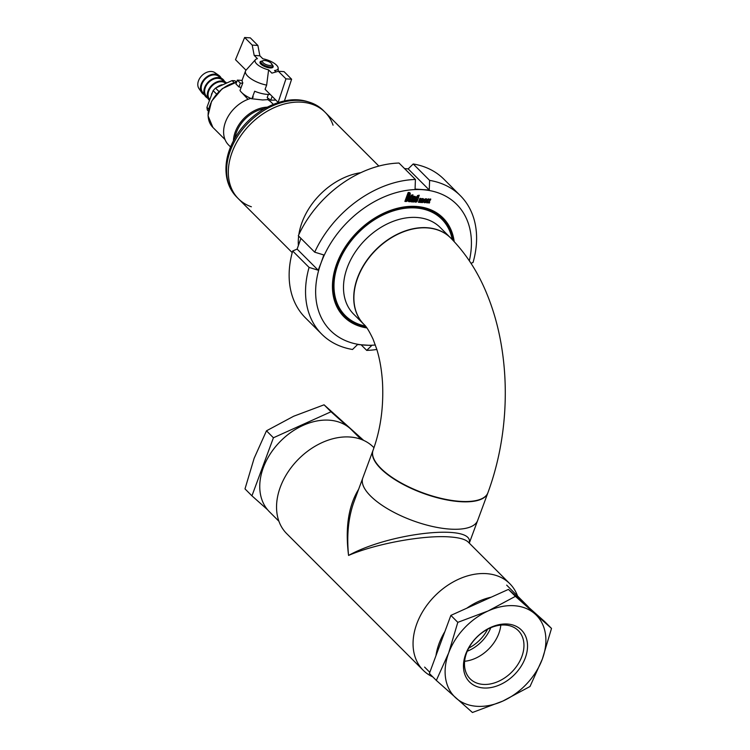 <?xml version="1.0" encoding="UTF-8"?>
<svg xmlns="http://www.w3.org/2000/svg" width="750" height="750" viewBox="0 0 750 750"><rect width="100%" height="100%" fill="white"/><g stroke="black" fill="none" stroke-linecap="round" stroke-linejoin="round"><path stroke-width="1.12" d="M370.556 495.994A61.228 22.678 -159.7 0 1 362.803 477.975A61.228 22.678 20.3 0 0 412.369 520.491A61.228 22.678 20.3 0 0 477.666 520.462A61.228 22.678 -159.7 0 1 431.897 526.341A61.228 22.678 -159.7 0 1 370.556 495.994M373.969 447.712L373.322 447.066A61.228 44.325 135 0 0 349.734 436.997A61.228 44.325 135 0 0 287.812 472.331A61.228 44.325 135 0 0 286.678 533.616L423.178 670.247A61.228 44.325 135 0 0 432.844 676.931M358.612 489.309C348.469 505.828 345.113 527.869 348.562 555.431C375.431 543.778 423.562 534.947 449.541 536.916C459.103 537.562 465.319 539.278 468.197 542.044L509.812 583.697A61.228 44.325 135 0 0 486.225 573.628A61.228 44.325 135 0 0 424.312 608.972A61.228 44.325 135 0 0 423.178 670.247M517.575 596.044A61.228 44.325 135 0 0 509.812 583.697M469.163 543.009C475.031 523.491 390.834 532.163 348.562 555.431C346.603 535.416 348.337 517.734 353.775 502.397L372.956 450.544A61.228 22.678 20.3 0 0 422.512 493.059A61.228 22.678 20.3 0 0 487.809 493.031A61.228 22.678 20.3 0 0 487.866 492.872M435.966 655.688A57.994 41.981 -45 0 1 444.862 631.622M466.809 608.194A57.994 41.981 -45 0 1 482.747 599.691A57.994 41.981 -45 0 1 491.175 597.197M522.234 601.641A57.994 41.981 -45 0 1 527.147 605.634A57.994 41.981 -45 0 1 528.966 607.622M360.984 439.294L351.412 429.713A57.994 41.981 135 0 0 308.1 423.375A57.994 41.981 135 0 0 264.788 464.025A57.994 41.981 135 0 0 269.353 511.687L278.925 521.269M450.581 237.872A61.228 44.325 135 0 0 450.497 237.787A61.228 44.325 135 0 0 400.566 232.753A61.228 44.325 135 0 0 357.497 277.838A61.228 44.325 135 0 0 363.863 324.337A61.228 44.325 135 0 0 363.947 324.422M373.012 450.384A61.228 22.678 20.3 0 0 372.956 450.544A61.228 22.678 20.3 0 0 398.475 481.791A61.228 22.678 20.3 0 0 460.238 501.675A61.228 22.678 20.3 0 0 487.809 493.031L487.922 492.722A61.228 22.678 -159.7 0 1 460.359 501.366A61.228 22.678 -159.7 0 1 398.588 481.481A61.228 22.678 -159.7 0 1 373.069 450.234C380.559 429.647 383.709 407.137 382.519 382.725C381.722 370.162 379.791 358.969 376.725 349.125L373.097 339.234C369.328 331.275 366.309 326.363 364.031 324.506A61.228 44.325 135 0 1 357.666 278.006A61.228 44.325 135 0 1 427.087 227.888A61.228 44.325 135 0 1 450.666 237.956C465.816 253.397 477.778 271.772 486.544 293.072C493.031 308.719 497.841 325.369 500.963 343.022C504.966 365.719 506.184 388.941 504.637 412.688C502.762 440.766 497.194 467.447 487.922 492.722M453.253 240.609A69.103 50.016 135 0 0 453.188 240.253A69.103 50.016 135 0 0 442.416 218.559L439.003 215.147A69.103 50.016 135 0 0 435.881 212.353M338.438 309.684A69.103 50.016 135 0 0 341.231 312.825L344.644 316.238A69.103 50.016 135 0 0 366.197 327.009M442.416 218.559A69.103 50.016 135 0 0 358.181 232.012A69.103 50.016 135 0 0 344.644 316.238M450.666 237.956L450.497 237.787A61.228 44.325 135 0 0 375.853 249.703A61.228 44.325 135 0 0 363.863 324.337L364.031 324.506M361.191 344.869L366.722 350.4L371.756 345.469L357.562 344.55L352.528 349.481A97.969 70.912 -45 0 1 321.759 334.172A97.969 70.912 -45 0 1 309.075 267.413L318.197 270.206L321.131 262.706L323.831 254.962L314.709 252.178A97.969 70.912 -45 0 1 415.416 179.466L399.009 163.041A97.969 70.912 135 0 0 298.312 235.753L314.709 252.178M309.075 267.413L292.669 250.997L297.113 249.094L318.197 270.206M300.928 238.378L297.113 249.094M429.609 180.384L429.262 190.013L408.178 168.9L413.212 163.969L429.609 180.384A97.969 70.912 -45 0 1 460.378 195.694A97.969 70.912 -45 0 1 473.062 262.453L471.009 263.334M376.828 349.472A97.969 70.912 -45 0 1 366.722 350.4M460.378 195.694L443.981 179.278A97.969 70.912 135 0 0 413.212 163.969M469.331 260.784A89.222 64.584 135 0 0 422.288 189.666A89.222 64.584 135 0 0 321.131 262.706A89.222 64.584 135 0 0 364.781 345.131A89.222 64.584 135 0 0 375.356 345.009M454.2 241.622A69.975 50.653 135 0 0 443.034 217.941A69.975 50.653 135 0 0 385.978 212.184A69.975 50.653 135 0 0 336.75 263.719A69.975 50.653 135 0 0 344.025 316.856A69.975 50.653 135 0 0 366.881 327.928M428.016 200.175A0.975 0.713 135 0 1 427.153 201.713L426.741 202.838A1.275 0.928 135 0 0 428.363 202.059A1.275 0.928 135 0 0 429.347 203.006L429.759 201.881A0.975 0.713 135 0 1 430.378 200.213L430.791 199.088A1.275 0.928 135 0 0 429.178 199.856A1.275 0.928 135 0 0 428.194 198.919L427.772 200.044A0.975 0.713 135 0 1 428.016 200.175L427.931 200.091A0.975 0.713 -45 0 1 427.969 200.137M408.722 198.234A1.284 0.928 135 0 0 408.094 197.044A1.284 0.928 135 0 0 409.547 195.994L410.166 194.316A1.922 1.397 135 0 0 409.969 192.863A1.922 1.397 135 0 0 409.228 192.544L408.188 192.478L404.878 201.412L405.919 201.487A1.922 1.397 135 0 0 408.103 199.913L408.722 198.234L408.019 199.819A1.922 1.397 -45 0 1 405.834 201.394L404.906 201.337M411.112 196.097L411.628 196.134A1.284 0.928 135 0 1 412.256 197.316L411.637 198.994L410.081 198.891L409.35 200.85L410.391 199.481L411.431 199.556L411.019 200.672A1.284 0.928 135 0 1 409.566 201.722L409.041 201.684A1.284 0.928 135 0 1 408.412 200.503L409.659 197.147A1.284 0.928 135 0 1 411.112 196.097M411.159 195.244L412.931 194.784L412.875 195.638L411.216 195.816L411.159 195.244M415.2 196.5A1.284 0.928 -45 0 1 415.294 197.438L413.728 201.994L412.688 201.919L414.441 197.175L413.925 197.137L412.162 201.891L411.122 201.825L413.194 196.237L414.122 196.294M415.378 197.522A1.284 0.928 135 0 0 414.178 196.453M417.356 196.5L417.881 196.537A1.284 0.928 135 0 1 418.509 197.719L417.881 199.397L416.325 199.294L415.603 201.253L416.634 199.894L417.675 199.959L417.262 201.075A1.284 0.928 135 0 1 415.809 202.125L415.294 202.088A1.284 0.928 135 0 1 414.666 200.906L415.903 197.55A1.284 0.928 135 0 1 417.356 196.5M417.403 195.647L419.175 195.188L419.128 196.05L417.459 196.228L417.403 195.647M418.416 202.294L419.859 198.384L420.9 198.45L419.456 202.359L418.416 202.294M422.616 198.562L422.831 198.572A1.472 1.069 135 0 1 423.544 199.941L422.578 202.566L421.537 202.5L422.569 199.706L421.012 202.463L419.972 202.397L420.947 199.772A1.472 1.069 135 0 1 422.616 198.562M426.75 201.366A1.95 1.406 135 0 1 423.909 202.378A1.95 1.406 135 0 1 423.628 201.159L424.012 200.119A1.95 1.406 135 0 1 426.853 199.106A1.95 1.406 135 0 1 427.134 200.325L426.666 201.281A1.95 1.406 -45 0 1 423.863 202.331M426.131 200.531A0.816 0.591 135 0 0 424.828 200.447L424.641 200.953A0.816 0.591 135 0 0 425.934 201.037L426.131 200.531M411.319 196.969L410.391 198.056L411.319 196.969L410.719 196.847L410.391 198.056M412.875 195.638L412.838 194.812M412.078 196.303A1.284 0.928 -45 0 1 412.172 197.231L411.553 198.909L409.997 198.806L409.35 200.85M411.319 199.547L410.934 200.588A1.284 0.928 -45 0 1 409.481 201.638L408.956 201.6A1.284 0.928 -45 0 1 408.506 201.431M407.944 198.178L407.109 197.559L406.228 200.644A0.966 0.694 135 0 0 407.325 199.856L407.944 198.178M408.769 195.947L409.387 194.269A0.966 0.694 135 0 0 408.919 193.378L407.522 196.434L408.769 195.947M408.544 197.213A1.284 0.928 -45 0 1 408.637 198.15M409.922 192.816A1.922 1.397 -45 0 1 410.081 194.231L409.462 195.909A1.284 0.928 -45 0 1 408.009 196.959L408.094 197.044M405.975 200.625L407.025 197.466L407.831 197.653M409.294 193.537L409.2 193.453A0.966 0.694 -45 0 0 408.834 193.294L407.522 196.434M429.178 199.856L429.094 199.772A1.275 0.928 -45 0 0 428.934 199.059M430.688 199.05L430.294 200.128A0.975 0.713 -45 0 0 429.478 201.703M428.363 202.059L428.269 201.975A1.275 0.928 -45 0 1 426.759 202.781M429.656 201.844L429.253 202.922A1.275 0.928 -45 0 1 428.512 202.772M426.816 199.069A1.95 1.406 -45 0 1 427.05 200.241L426.666 201.281M424.828 200.447L424.744 200.363A0.816 0.591 -45 0 1 425.963 199.997M424.716 201.403A0.816 0.591 -45 0 1 424.547 200.869L424.744 200.363M423.347 198.778A1.472 1.069 -45 0 1 423.459 199.856L422.494 202.481L421.566 202.416M422.569 199.706L421.959 199.584L420.928 202.378L420 202.322M420.787 198.441L419.372 202.275L418.444 202.219M417.45 196.134L419.044 195.956L419.081 195.216M418.331 196.706A1.284 0.928 -45 0 1 418.416 197.634L417.797 199.312L416.241 199.209L415.603 201.253M417.562 199.95L417.178 200.991A1.284 0.928 -45 0 1 415.725 202.041L415.2 202.003A1.284 0.928 -45 0 1 414.759 201.834M417.572 197.372L416.962 197.259L416.634 198.459L417.572 197.372L416.634 198.459M414.441 197.175L413.841 197.053L412.078 201.806L411.159 201.741M415.294 197.438L413.644 201.9L412.716 201.844M411.206 195.722L412.791 195.553M429.262 190.013L415.069 189.084L415.416 179.466M408.178 168.9L404.541 168.581M441.272 216.291A69.975 50.653 -45 0 1 445.209 221.691M347.775 319.031A69.975 50.653 -45 0 1 342.375 315.094M292.669 250.997A97.969 70.912 135 0 0 305.353 317.756L321.759 334.172M321.984 192.666A61.228 44.325 -45 0 1 360.806 172.688A61.228 44.325 135 0 0 333.788 183.338A61.228 44.325 135 0 0 298.856 234.581A61.228 44.325 -45 0 1 321.984 192.666M298.369 245.353A61.228 44.325 -45 0 1 298.65 236.1A61.228 44.325 135 0 0 298.369 245.353M263.831 113.306A61.228 44.325 135 0 0 238.453 198.806A61.228 44.325 -45 0 1 229.106 180.684A61.228 44.325 -45 0 1 272.606 108.375A61.228 44.325 -45 0 1 325.097 112.256A61.228 44.325 135 0 0 263.831 113.306M378.863 166.078L325.097 112.256A61.228 44.325 -45 0 1 333.056 125.175M251.372 206.775A61.228 44.325 -45 0 1 238.453 198.806L292.219 252.628M204.281 94.753A12.244 8.869 -45 0 1 201.731 92.578L198.984 88.603A11.372 8.231 -45 0 1 198.497 80.803A11.372 8.231 -45 0 1 214.941 72.675L218.906 75.412A12.244 8.869 -45 0 1 221.081 77.972M271.238 63.244A5.053 1.875 -159.7 0 1 271.744 63.891A5.053 1.875 -159.7 0 1 266.494 64.734A5.053 1.875 -159.7 0 1 263.062 60.675A5.053 1.875 -159.7 0 1 271.238 63.244M271.744 63.891L272.381 65.016A6.122 2.269 -159.7 0 1 272.541 66.037A6.122 2.269 -159.7 0 1 266.016 66.047A6.122 2.269 -159.7 0 1 261.056 61.791A6.122 2.269 -159.7 0 1 261.844 61.125L263.062 60.675M275.869 100.097L270.741 100.181L272.156 96.375M268.35 94.425L267.178 97.613L270.741 100.181M242.137 80.428L237.356 80.119L240.347 83.109L238.931 86.944L241.144 87.403M237.356 80.119L235.941 83.953L238.931 86.944M242.681 83.259L240.347 83.109M236.475 82.134L234.928 80.775L232.088 80.597L215.512 88.078L213.122 90.628L216.534 94.041M207.375 110.081L208.284 110.991L207.309 110.016L206.934 107.344L213.122 90.628M242.231 93.075L247.716 99.019M250.556 98.475A30.178 21.844 135 0 0 226.631 119.316A30.178 21.844 135 0 0 228.6 145.003L230.541 146.944M273.244 104.287L271.303 102.347A30.178 21.844 135 0 0 267.6 99.581L268.078 98.259M251.897 98.766L262.603 99.966L267.572 99.647M201.731 92.578A12.244 8.869 -45 0 1 201.197 84.169A12.244 8.869 -45 0 1 218.906 75.412M207.694 98.166A12.244 8.869 -45 0 1 205.144 95.991L202.397 92.025A11.372 8.231 -45 0 1 201.909 84.216A11.372 8.231 -45 0 1 218.353 76.087L222.319 78.834A12.244 8.869 -45 0 1 224.494 81.384M205.144 95.991A12.244 8.869 -45 0 1 204.609 87.591A12.244 8.869 -45 0 1 222.319 78.834M209.203 100.2A12.244 8.869 -45 0 1 208.556 99.403L205.809 95.438A11.372 8.231 -45 0 1 205.322 87.638A11.372 8.231 -45 0 1 221.766 79.5L225.731 82.247A12.244 8.869 -45 0 1 226.416 82.8M208.556 99.403A12.244 8.869 -45 0 1 208.022 91.003A12.244 8.869 -45 0 1 225.731 82.247M209.531 99.291L209.222 98.85A11.372 8.231 -45 0 1 208.734 91.05A11.372 8.231 -45 0 1 225.178 82.922L225.534 83.166M211.444 94.406A12.244 8.869 -45 0 1 211.988 93.131M216.544 87.516A12.244 8.869 -45 0 1 222.094 84.713M278.363 71.269L285.947 78.853L291.619 79.228L284.044 71.644L278.363 71.269L271.875 73.134L268.612 69.862L266.644 85.106A17.494 6.478 -159.7 0 1 245.522 70.997A17.494 6.478 -159.7 0 1 246.028 70.181L255.441 59.681A12.244 4.537 -159.7 0 1 257.456 58.688L254.184 55.416L259.866 55.791L257.887 45.45L250.312 37.866L244.631 37.5L252.206 45.084L257.887 45.45M245.522 70.997L242.278 79.772A17.494 6.478 20.3 0 0 242.831 82.847L240.009 90.469A17.494 6.478 20.3 0 0 251.859 98.85L254.681 91.228A17.494 6.478 20.3 0 0 269.25 94.425A17.494 6.478 20.3 0 0 270.15 94.378M285.947 78.853L278.156 102.394L265.087 89.306L266.644 85.106M284.466 100.847L291.619 79.228M276.009 71.953L274.547 70.481A12.244 4.537 -159.7 0 0 278.175 68.091L278.25 71.306M244.631 37.5L235.5 59.691L246.009 70.2M278.175 68.091A12.244 4.537 -159.7 0 0 262.875 58.809L259.866 55.791M252.206 45.084L254.184 55.416M272.353 64.969A6.994 2.587 -159.7 0 1 273.141 66.938A6.994 2.587 -159.7 0 1 265.678 66.938A6.994 2.587 -159.7 0 1 260.016 62.081A6.994 2.587 -159.7 0 1 261.891 61.106M268.612 69.862A12.244 4.537 -159.7 0 1 255.441 59.681M251.859 98.85L253.228 96.947M468.759 648.075A32.363 23.428 135 0 0 487.594 629.259M467.25 651.225A32.363 23.428 135 0 0 468.441 650.737A32.363 23.428 135 0 0 490.753 627.759M363.656 440.391L324.066 404.812L293.681 416.231L266.475 430.809L254.147 458.269L244.997 488.888L251.944 495.844L273.422 437.766L266.475 430.809M273.422 437.766L331.012 411.769L324.066 404.812M331.012 411.769L347.419 426.347M353.034 431.334L362.784 440.006M267.525 509.691L251.944 495.844M520.631 629.288A36.694 26.559 -45 0 1 500.147 684.666A36.694 26.559 -45 0 1 465.722 654.075A36.694 26.559 -45 0 1 520.631 629.288M542.344 659.053A57.731 41.784 135 0 0 535.031 613.978A57.731 41.784 135 0 0 488.194 610.931A57.731 41.784 135 0 0 448.659 652.969A57.731 41.784 135 0 0 455.972 698.044A57.731 41.784 135 0 0 502.809 701.091A57.731 41.784 135 0 0 542.344 659.053L530.016 686.503L502.809 701.091L472.434 712.5L436.331 680.419L448.659 652.969L457.809 622.35L488.194 610.931L515.4 596.344L551.503 628.425L542.344 659.053M551.503 628.425L544.556 621.469L508.453 589.397L515.4 596.344M508.453 589.397L450.872 615.394L429.384 673.472L436.331 680.419M450.872 615.394L457.809 622.35M500.803 625.125A34.069 24.666 -45 0 1 464.616 661.275M517.556 629.916A34.069 24.666 -45 0 1 518.325 630.647A34.069 24.666 -45 0 1 511.65 672.178A34.069 24.666 -45 0 1 470.119 678.806A34.069 24.666 -45 0 1 476.278 637.8A34.069 24.666 -45 0 1 517.556 629.916M452.25 239.569A68.231 49.388 135 0 0 358.725 232.359A68.231 49.388 135 0 0 365.428 326.053M450.497 237.787L440.259 227.541A61.228 44.325 135 0 0 365.616 239.456A61.228 44.325 135 0 0 353.625 314.091L363.863 324.337M227.4 178.978A61.228 44.325 -45 0 1 259.284 113.531A61.228 44.325 -45 0 1 323.391 110.541C306.694 96.441 286.416 96.159 262.566 109.706C247.191 119.438 236.287 132.441 229.856 148.697C226.069 158.812 225.047 168.525 226.762 177.825C228.262 185.438 231.591 191.859 236.747 197.091A61.228 44.325 -45 0 1 227.4 178.978M264.337 108.656A29.306 21.206 135 0 0 234.919 138.038M267.019 107.175A30.178 21.844 135 0 0 233.438 140.728M236.559 82.275A28.866 20.897 135 0 0 211.659 101.541A28.866 20.897 135 0 0 212.897 127.425L208.031 115.716L211.584 101.222L222.291 88.641L236.625 82.106M206.934 107.344L208.65 109.059M234.928 80.775L236.316 82.162M232.088 80.597L234.15 82.659M215.512 88.078L218.944 91.519M469.284 543.122L487.809 493.031M424.613 667.106L429.816 672.309M506.672 585.131L527.147 605.634M325.097 112.256L323.391 110.541M238.453 198.806L236.747 197.091M271.884 67.809L272.541 66.037M260.4 63.562L261.056 61.791M225.028 139.566L212.897 127.425"/></g></svg>
